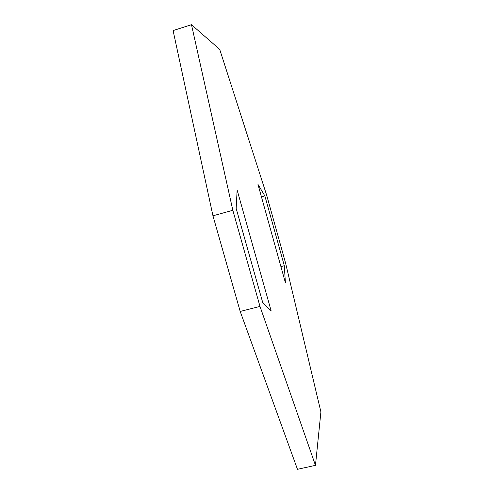 <?xml version="1.0" encoding="UTF-8"?>
<svg xmlns="http://www.w3.org/2000/svg" width="494" height="494" viewBox="0 0 494 494"><rect width="100%" height="100%" fill="white"/><g stroke="black" fill="none" stroke-linecap="round" stroke-linejoin="round"><path stroke-width="0.74" d="M315.468 465.354L259.986 306.404L240.195 311.455L297.468 469.3L315.468 465.354L320.902 411.94L285.594 263.166L266.723 195.389L219.713 49.394L191.487 24.7L173.098 30.579L212.951 215.804L232.835 210.29L191.487 24.7M259.986 306.404L232.835 210.29M240.195 311.455L212.951 215.804M284.309 265.698L264.864 195.92L257.961 184.355L285.39 282.654L284.309 265.698L280.913 266.593M264.864 195.92L261.456 196.871M271.2 311.072L237.126 190.017L236.169 208.437L262.672 302.371L271.2 311.072"/></g></svg>
